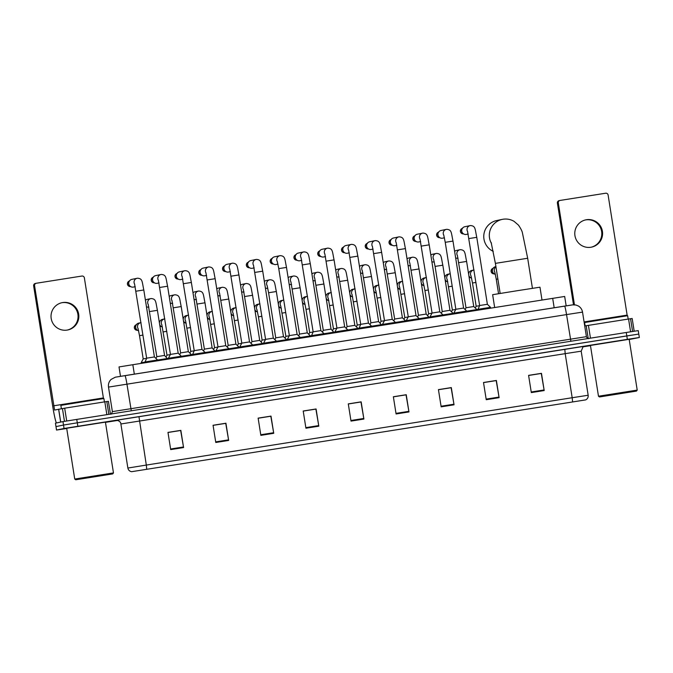 <?xml version="1.0" encoding="UTF-8"?>
<svg xmlns="http://www.w3.org/2000/svg" width="673" height="673" viewBox="0 0 673 673"><rect width="100%" height="100%" fill="white"/><g stroke="black" fill="none" stroke-linecap="round" stroke-linejoin="round"><path stroke-width="1.01" d="M120.501 376.342L119.012 366.936L132.833 364.707L564.672 296.465L566.161 305.862M55.455 423.166L55.968 426.615L63.506 425.042L55.994 426.606L55.455 423.166L62.968 421.592L63.506 425.042L77.302 422.812L63.506 425.042L64.053 428.482L56.507 430.055L66.728 428.482M638.77 334.077L638.256 330.62L634.79 331.141L62.968 421.592M629.205 339.52L639.35 337.51L627.354 339.36L626.807 335.92L77.302 422.812L638.803 334.069L626.807 335.92L626.26 332.479M65.449 428.449L106.713 421.921L65.449 428.449M113.468 472.909L105.425 422.122L106.713 421.921L66.686 428.264L74.737 479.05L113.468 472.909L112.744 473.91L75.729 479.773L112.744 473.91M637.213 390.088L629.171 339.31L630.466 339.099L589.144 345.644L630.466 339.099L589.144 345.644L590.44 345.468L598.482 396.229L637.213 390.088L636.49 391.089L599.475 396.952L636.49 391.089M132.001 471.63L585.72 399.88L132.001 471.63M528.608 375.467L541.269 373.465L544.196 390.55L541.471 373.33L528.591 375.366L531.317 392.586L544.196 390.55M528.591 375.383L541.471 373.33M483.525 382.592L496.194 380.59L499.114 397.676L496.388 380.464L483.508 382.5L486.243 399.712L499.114 397.676M483.517 382.508L496.388 380.464M438.451 389.726L451.12 387.724L454.039 404.801L451.314 387.589L438.434 389.625L441.16 406.837L454.039 404.801M438.434 389.633L451.314 387.589M393.377 396.851L406.038 394.849L408.965 411.935L406.24 394.715L393.36 396.75L396.086 413.971L408.965 411.935M393.36 396.767L406.24 394.715M167.989 432.487L180.658 430.484L183.578 447.57L180.852 430.358L167.972 432.394L170.698 449.606L183.578 447.57M167.981 432.403L180.852 430.358M213.072 425.361L225.733 423.359L228.66 440.445L225.935 423.224L213.055 425.26L215.781 442.481L228.66 440.445M213.055 425.277L225.935 423.224M258.146 418.236L270.815 416.234L273.734 433.311L271.009 416.099L258.129 418.135L260.855 435.355L273.734 433.311M258.129 418.152L271.009 416.099M303.22 411.102L315.889 409.1L318.809 426.186L316.083 408.974L303.203 411.01L305.929 428.221L318.809 426.186M303.203 411.018L316.083 408.974M348.294 403.977L360.964 401.974L363.891 419.06L361.157 401.84L348.286 403.884L351.012 421.096L363.891 419.06M348.286 403.893L361.157 401.84M627.354 339.36L64.053 428.482M105.459 422.358L117.649 420.432M583.155 346.822L590.473 345.67M61.697 302.749A13.948 13.906 -101.8 0 1 77.799 313.778A13.948 13.906 -101.8 0 1 67.393 330.039M62.749 302.547A13.948 13.906 78.2 0 0 51.249 318.825A13.948 13.906 78.2 0 0 67.78 329.963A13.948 13.906 78.2 0 0 78.615 313.811A13.948 13.906 78.2 0 0 62.749 302.547M106.847 414.61L104.82 401.84L64.684 408.183L66.711 420.97M56.524 422.938A17.431 1.245 81 0 1 52.671 406.004L33.65 285.924A2.179 2.17 -101.8 0 1 35.349 283.451L36.266 283.266A2.179 2.17 78.2 0 0 34.567 285.739L54.572 410.05L64.684 408.183M103.491 398.593L84.369 277.865A2.179 2.17 78.2 0 0 81.879 276.048L36.376 283.24A2.179 2.17 78.2 0 0 36.266 283.266M104.82 401.84L108.42 401.335L110.431 414.046L108.412 401.335M104.424 401.899L103.894 398.542L83.132 401.756L60.856 405.365L61.386 408.73M80.07 479.075L108.437 474.591L80.07 479.075M542.001 300.007L539.973 287.194L517.133 290.728L492.636 294.69L494.655 307.494M491.458 243.466A16.337 16.295 -101.8 0 1 502.268 219.381L496.733 220.534A16.337 16.295 78.2 0 0 493.259 251.366M136.064 291.199L143.803 289.979L154.411 356.942L146.664 358.171L134.566 283.939M154.411 356.942L157.541 359.979L144.645 362.024M135.239 286.681L133.447 287.06A3.92 3.912 -101.8 0 1 128.779 283.829A3.92 3.912 -101.8 0 1 131.849 279.379L137.157 278.269A3.92 3.912 -101.8 0 1 137.586 278.21L137.157 278.269A3.92 3.912 -101.8 0 0 134.65 284.208M159.846 287.438L167.585 286.218L178.194 353.182L170.446 354.41L158.348 280.178M181.306 356.219L168.427 358.255L168.536 359.062M159.021 282.921L157.23 283.299A3.92 3.912 -101.8 0 1 152.569 280.069A3.92 3.912 -101.8 0 1 155.631 275.619L160.94 274.508A3.92 3.912 -101.8 0 1 161.369 274.449M191.359 282.458L201.976 349.422L194.228 350.65L182.131 276.418M201.976 349.422L205.105 352.459L192.209 354.503M182.812 279.16L181.012 279.539A3.92 3.912 -101.8 0 1 176.351 276.309A3.92 3.912 -101.8 0 1 179.413 271.858L184.722 270.748A3.92 3.912 -101.8 0 1 185.151 270.681L184.722 270.748A3.92 3.912 -101.8 0 0 182.223 276.687M207.419 279.918L215.15 278.698L225.758 345.661L218.01 346.889L205.913 272.649M228.87 348.698L215.991 350.734L216.1 351.542M206.594 275.4L204.794 275.779A3.92 3.912 -101.8 0 1 200.133 272.548A3.92 3.912 -101.8 0 1 203.196 268.098L208.504 266.988A3.92 3.912 -101.8 0 1 208.933 266.92L208.504 266.988A3.92 3.912 -101.8 0 0 206.005 272.927M249.532 341.901L241.8 343.129L229.695 268.889M238.923 274.937L249.54 341.901L252.669 344.938L239.773 346.974L239.882 347.773M230.376 271.64L228.584 272.018A3.92 3.912 -101.8 0 1 223.916 268.788A3.92 3.912 -101.8 0 1 226.978 264.338L232.286 263.227A3.92 3.912 -101.8 0 1 232.723 263.16L232.286 263.227A3.92 3.912 -101.8 0 0 229.787 269.166M254.983 272.397L262.722 271.177L273.331 338.14L265.583 339.369L253.485 265.128M273.331 338.14L276.452 341.177L263.555 343.213L263.673 344.012M254.158 267.879L252.367 268.258A3.92 3.912 -101.8 0 1 247.698 265.027A3.92 3.912 -101.8 0 1 250.76 260.577L256.068 259.467A3.92 3.912 -101.8 0 1 256.506 259.399L256.068 259.467A3.92 3.912 -101.8 0 0 253.57 265.406M297.104 334.38L289.373 335.608M286.496 267.417L297.113 334.38L300.234 337.417L287.346 339.453L287.455 340.252M277.941 264.119L276.149 264.489A3.92 3.912 -101.8 0 1 271.48 261.267A3.92 3.912 -101.8 0 1 274.542 256.817L279.859 255.706A3.92 3.912 -101.8 0 1 280.288 255.639L279.859 255.706A3.92 3.912 -101.8 0 0 277.352 261.646M302.547 264.876L310.287 263.648L320.895 330.62L313.147 331.848L301.05 257.608M320.895 330.62L324.024 333.657L311.128 335.701M301.723 260.358L299.931 260.729A3.92 3.912 -101.8 0 1 295.262 257.507A3.92 3.912 -101.8 0 1 298.324 253.056L303.641 251.946A3.92 3.912 -101.8 0 1 304.07 251.879L303.641 251.946A3.92 3.912 -101.8 0 0 301.134 257.885M326.329 261.116L334.069 259.887L344.677 326.859L336.929 328.088L324.832 253.847M347.79 329.896L334.91 331.932L335.019 332.731M325.505 256.598L323.713 256.968A3.92 3.912 -101.8 0 1 319.052 253.746A3.92 3.912 -101.8 0 1 322.115 249.296L327.423 248.186A3.92 3.912 -101.8 0 1 327.852 248.118M357.843 256.135L368.459 323.099L360.711 324.327L348.614 250.087M371.572 326.136L358.692 328.172M349.287 252.838L347.495 253.208A3.92 3.912 -101.8 0 1 342.835 249.986A3.92 3.912 -101.8 0 1 345.897 245.536L351.205 244.425A3.92 3.912 -101.8 0 1 351.634 244.358L351.205 244.425A3.92 3.912 -101.8 0 0 348.707 250.364M373.902 253.595L381.633 252.367L392.241 319.339L384.493 320.567L372.396 246.326M395.354 322.375L382.474 324.411L382.584 325.21M373.078 249.077L371.277 249.447A3.92 3.912 -101.8 0 1 366.617 246.225A3.92 3.912 -101.8 0 1 369.679 241.775L374.987 240.665A3.92 3.912 -101.8 0 1 375.416 240.598L374.987 240.665A3.92 3.912 -101.8 0 0 372.489 246.604M416.015 315.578L408.284 316.806M405.407 248.615L416.023 315.578L419.153 318.607L406.24 320.651L406.366 321.45M396.86 245.317L395.059 245.687A3.92 3.912 -101.8 0 1 390.399 242.457A3.92 3.912 -101.8 0 1 393.461 238.015L398.769 236.904A3.92 3.912 -101.8 0 1 399.198 236.837L398.769 236.904A3.92 3.912 -101.8 0 0 396.271 242.835M421.466 246.074L429.206 244.846L439.805 311.818L432.066 313.046L419.96 238.806M439.805 311.818L442.935 314.846L430.039 316.89M420.642 241.557L418.85 241.927A3.92 3.912 -101.8 0 1 414.181 238.696A3.92 3.912 -101.8 0 1 417.243 234.246L422.551 233.144A3.92 3.912 -101.8 0 1 422.989 233.077L422.551 233.144A3.92 3.912 -101.8 0 0 420.053 239.075M463.579 308.057L455.857 309.277M466.7 311.094L453.812 313.13L453.939 313.929M444.424 237.796L442.632 238.166A3.92 3.912 -101.8 0 1 437.963 234.936A3.92 3.912 -101.8 0 1 441.025 230.486L446.334 229.384A3.92 3.912 -101.8 0 1 446.771 229.316L446.334 229.384A3.92 3.912 -101.8 0 0 443.835 235.314M469.031 238.553L476.77 237.325L487.378 304.297L479.63 305.517L467.533 231.285M490.491 307.334L477.611 309.37M468.206 234.036L466.414 234.406A3.92 3.912 -101.8 0 1 461.745 231.176A3.92 3.912 -101.8 0 1 464.807 226.725L470.124 225.623A3.92 3.912 -101.8 0 1 470.553 225.556L470.124 225.623A3.92 3.912 -101.8 0 0 467.617 231.554M157.415 310.329L164.565 355.428L156.817 356.656L148.186 304.28M148.859 307.031L148.8 307.039A3.92 3.912 -101.8 0 1 146.47 306.812M167.678 358.465L157.549 360.047M145.427 300.242A3.92 3.912 -101.8 0 1 147.202 299.359L150.777 298.619A3.92 3.912 -101.8 0 1 151.206 298.551L150.777 298.619A3.92 3.912 -101.8 0 0 148.27 304.549M173.466 307.788L181.205 306.56L188.347 351.668L180.608 352.896L171.968 300.52M172.641 303.271L172.582 303.279A3.92 3.912 -101.8 0 1 170.252 303.043M188.347 351.668L191.477 354.696L181.331 356.286M169.209 296.482A3.92 3.912 -101.8 0 1 170.984 295.598L174.559 294.858A3.92 3.912 -101.8 0 1 174.988 294.791L174.559 294.858A3.92 3.912 -101.8 0 0 172.052 300.789M197.256 304.028L204.987 302.8L212.138 347.907L204.39 349.136L195.75 296.759M196.432 299.51L196.365 299.519A3.92 3.912 -101.8 0 1 194.034 299.283M215.242 350.944L205.114 352.526M193 292.721A3.92 3.912 -101.8 0 1 194.766 291.838L198.342 291.098A3.92 3.912 -101.8 0 1 198.771 291.03L198.342 291.098A3.92 3.912 -101.8 0 0 195.843 297.029M221.038 300.267L228.77 299.039L235.92 344.147L228.172 345.367L219.533 292.999M220.214 295.75L220.155 295.758A3.92 3.912 -101.8 0 1 217.816 295.523M235.92 344.147L239.041 347.175L228.896 348.765M216.782 288.961A3.92 3.912 -101.8 0 1 218.548 288.078L222.124 287.337A3.92 3.912 -101.8 0 1 222.553 287.27L222.124 287.337A3.92 3.912 -101.8 0 0 219.625 293.268M244.821 296.507L252.56 295.279L259.702 340.387L251.954 341.606L243.315 289.239M243.996 291.981L243.937 291.998A3.92 3.912 -101.8 0 1 241.599 291.762M262.815 343.423L252.686 345.005M240.564 285.201A3.92 3.912 -101.8 0 1 242.33 284.317L245.906 283.577A3.92 3.912 -101.8 0 1 246.343 283.51L245.906 283.577A3.92 3.912 -101.8 0 0 243.407 289.508M283.476 336.626L275.745 337.846M267.778 288.221L267.719 288.237A3.92 3.912 -101.8 0 1 265.389 288.002M274.82 339.587L275.737 337.846L268.594 292.747L276.342 291.518L283.484 336.626L286.614 339.655L276.468 341.245M264.346 281.44A3.92 3.912 -101.8 0 1 266.113 280.557L269.688 279.808A3.92 3.912 -101.8 0 1 270.125 279.749L269.688 279.808A3.92 3.912 -101.8 0 0 267.189 285.747M307.258 332.866L299.519 334.086L290.887 281.718M291.56 284.46L291.502 284.477A3.92 3.912 -101.8 0 1 289.171 284.242M292.385 288.978L300.124 287.758L307.267 332.857L310.396 335.894L300.251 337.484M288.128 277.68A3.92 3.912 -101.8 0 1 289.903 276.796L293.478 276.048A3.92 3.912 -101.8 0 1 293.908 275.989M323.898 283.998L331.049 329.097L323.301 330.325L314.67 277.957M315.343 280.7L315.284 280.717A3.92 3.912 -101.8 0 1 312.953 280.481M334.161 332.142L324.033 333.724M311.91 273.919A3.92 3.912 -101.8 0 1 313.685 273.036L317.261 272.287A3.92 3.912 -101.8 0 1 317.69 272.229L317.261 272.287A3.92 3.912 -101.8 0 0 314.754 278.227M339.941 281.465L347.689 280.237L354.831 325.337L347.083 326.565L338.452 274.197M339.125 276.94L339.066 276.956A3.92 3.912 -101.8 0 1 336.736 276.721M354.831 325.337L357.96 328.374L347.815 329.963M335.692 270.159A3.92 3.912 -101.8 0 1 337.467 269.276L341.043 268.527A3.92 3.912 -101.8 0 1 341.472 268.468M363.74 277.697L371.471 276.477L378.613 321.576L370.873 322.804L362.234 270.437M362.915 273.179L362.848 273.196A3.92 3.912 -101.8 0 1 360.518 272.96M381.726 324.613L371.597 326.203M359.483 266.399A3.92 3.912 -101.8 0 1 361.25 265.515L364.825 264.767A3.92 3.912 -101.8 0 1 365.254 264.708L364.825 264.767A3.92 3.912 -101.8 0 0 362.326 270.706M402.387 317.824L394.656 319.044L386.016 266.676M386.697 269.419L386.639 269.436A3.92 3.912 -101.8 0 1 384.3 269.2M387.522 273.936L395.253 272.716L402.404 317.816L405.525 320.853L395.379 322.443M383.265 262.638A3.92 3.912 -101.8 0 1 385.032 261.755L388.607 261.006A3.92 3.912 -101.8 0 1 389.036 260.947L388.607 261.006A3.92 3.912 -101.8 0 0 386.109 266.945M426.177 314.064L418.438 315.284L409.798 262.916M410.48 265.658L410.421 265.675A3.92 3.912 -101.8 0 1 408.082 265.44M429.298 317.092L419.161 318.682M407.047 258.878A3.92 3.912 -101.8 0 1 408.814 257.995L412.389 257.246A3.92 3.912 -101.8 0 1 412.827 257.179L412.389 257.246A3.92 3.912 -101.8 0 0 409.891 263.185M449.959 310.295L442.228 311.523M434.262 261.898L434.203 261.915A3.92 3.912 -101.8 0 1 431.873 261.679M441.303 313.265L442.22 311.523L435.078 266.415L442.826 265.196L449.968 310.295L453.097 313.332L442.952 314.922M430.829 255.117A3.92 3.912 -101.8 0 1 432.596 254.234L436.171 253.485A3.92 3.912 -101.8 0 1 436.609 253.418L436.171 253.485A3.92 3.912 -101.8 0 0 433.673 259.425M458.868 262.655L466.608 261.435L473.75 306.535L466.002 307.763L457.371 255.387M458.044 258.138L457.985 258.154A3.92 3.912 -101.8 0 1 455.655 257.919M473.75 306.535L476.879 309.572L466.734 311.162M454.612 251.357A3.92 3.912 -101.8 0 1 456.378 250.474L459.962 249.725A3.92 3.912 -101.8 0 1 460.391 249.658M146.571 358.347L143.206 358.894M138.621 330.754A3.92 3.912 -101.8 0 1 138.764 323.107L140.615 322.72A3.92 3.912 -101.8 0 1 141.036 322.661L140.615 322.72A3.92 3.912 -101.8 0 0 138.108 328.66M144.653 362.175L141.162 362.747L141.254 363.37M170.353 354.587L166.98 355.134L161.806 324.622M162.403 326.994A3.92 3.912 -101.8 0 1 159.678 324.537M168.435 358.415L167.703 358.532M159.434 323.032A3.92 3.912 -101.8 0 1 162.546 319.347L164.397 318.96A3.92 3.912 -101.8 0 1 164.818 318.893M194.135 350.826L190.762 351.373L185.588 320.861M186.185 323.233A3.92 3.912 -101.8 0 1 183.46 320.777M192.217 354.654L191.494 354.772M183.224 319.271A3.92 3.912 -101.8 0 1 186.328 315.587L188.179 315.2A3.92 3.912 -101.8 0 1 188.608 315.132L188.179 315.2A3.92 3.912 -101.8 0 0 185.681 321.139M217.917 347.066L214.544 347.613L209.37 317.101M209.968 319.473A3.92 3.912 -101.8 0 1 207.242 317.017M215.999 350.894L215.276 351.012M207.006 315.511A3.92 3.912 -101.8 0 1 210.111 311.826L211.961 311.439A3.92 3.912 -101.8 0 1 212.39 311.372M241.7 343.306L238.326 343.853L233.152 313.34M233.75 315.704A3.92 3.912 -101.8 0 1 231.024 313.256M239.781 347.133L239.058 347.251M230.789 311.75A3.92 3.912 -101.8 0 1 233.893 308.066L235.743 307.679A3.92 3.912 -101.8 0 1 236.173 307.611L235.743 307.679A3.92 3.912 -101.8 0 0 233.245 313.618M265.49 339.545L262.117 340.092M257.532 311.944A3.92 3.912 -101.8 0 1 254.806 309.496M263.564 343.373L262.84 343.491M254.571 307.99A3.92 3.912 -101.8 0 1 257.675 304.305L259.526 303.918A3.92 3.912 -101.8 0 1 259.955 303.851L259.526 303.918A3.92 3.912 -101.8 0 0 257.027 309.858M289.272 335.785L285.89 336.332L280.725 305.82M281.314 308.184A3.92 3.912 -101.8 0 1 278.588 305.735M287.346 339.613L286.622 339.722M278.353 304.23A3.92 3.912 -101.8 0 1 281.465 300.545L283.308 300.158A3.92 3.912 -101.8 0 1 283.737 300.091L283.308 300.158A3.92 3.912 -101.8 0 0 280.809 306.097M313.054 332.025L309.689 332.571M305.105 304.423A3.92 3.912 -101.8 0 1 302.379 301.975M311.136 335.852L310.404 335.962M302.135 300.469A3.92 3.912 -101.8 0 1 305.248 296.785L307.098 296.398A3.92 3.912 -101.8 0 1 307.519 296.33L307.098 296.398A3.92 3.912 -101.8 0 0 304.591 302.337M336.837 328.264L333.463 328.811L328.289 298.299M328.887 300.663A3.92 3.912 -101.8 0 1 326.161 298.215M334.918 332.083L334.187 332.201M325.917 296.709A3.92 3.912 -101.8 0 1 329.03 293.024L330.88 292.637A3.92 3.912 -101.8 0 1 331.301 292.57M360.619 324.504L357.245 325.051L352.072 294.538M352.669 296.902A3.92 3.912 -101.8 0 1 349.943 294.454M358.701 328.323L357.969 328.441M349.699 292.948A3.92 3.912 -101.8 0 1 352.812 289.264L354.663 288.877A3.92 3.912 -101.8 0 1 355.092 288.81L354.663 288.877A3.92 3.912 -101.8 0 0 352.156 294.808M384.401 320.735L381.027 321.29L375.854 290.778M376.451 293.142A3.92 3.912 -101.8 0 1 373.725 290.694M382.483 324.563L381.759 324.68M373.49 289.188A3.92 3.912 -101.8 0 1 376.594 285.503L378.445 285.116A3.92 3.912 -101.8 0 1 378.874 285.049M408.183 316.975L404.81 317.53L399.636 287.018M400.233 289.382A3.92 3.912 -101.8 0 1 397.507 286.934M406.265 320.802L405.541 320.92M397.272 285.428A3.92 3.912 -101.8 0 1 400.376 281.743L402.227 281.356A3.92 3.912 -101.8 0 1 402.656 281.289L402.227 281.356A3.92 3.912 -101.8 0 0 399.728 287.287M431.973 313.214L428.6 313.769M424.015 285.621A3.92 3.912 -101.8 0 1 421.29 283.173M430.047 317.042L429.324 317.16M421.054 281.667A3.92 3.912 -101.8 0 1 424.158 277.983L426.009 277.596A3.92 3.912 -101.8 0 1 426.438 277.528L426.009 277.596A3.92 3.912 -101.8 0 0 423.51 283.526M455.756 309.454L452.374 310.009L447.209 279.497M447.797 281.861A3.92 3.912 -101.8 0 1 445.072 279.413M453.829 313.281L453.106 313.399M444.836 277.899A3.92 3.912 -101.8 0 1 447.94 274.214L449.791 273.835A3.92 3.912 -101.8 0 1 450.22 273.768L449.791 273.835A3.92 3.912 -101.8 0 0 447.293 279.766M479.538 305.693L476.173 306.24M471.588 278.1A3.92 3.912 -101.8 0 1 468.862 275.652M477.62 309.521L476.888 309.639M468.618 274.138A3.92 3.912 -101.8 0 1 471.731 270.453L473.582 270.075A3.92 3.912 -101.8 0 1 474.002 270.008L473.582 270.075A3.92 3.912 -101.8 0 0 471.075 276.006M495.37 274.34A3.92 3.912 -101.8 0 1 495.513 266.693L495.908 266.617M585.443 219.936A13.948 13.906 -101.8 0 1 601.544 230.957A13.948 13.906 -101.8 0 1 591.138 247.218M586.494 219.726A13.948 13.906 78.2 0 0 575.003 236.004A13.948 13.906 78.2 0 0 591.525 247.142A13.948 13.906 78.2 0 0 602.36 230.99A13.948 13.906 78.2 0 0 586.494 219.726M630.593 331.797L628.574 319.019L588.429 325.37L590.457 338.14M573.497 304.785L557.395 203.111A2.179 2.17 -101.8 0 1 559.095 200.638L560.012 200.445A2.179 2.17 78.2 0 0 558.312 202.918L574.448 304.785M627.236 315.772L608.114 195.044A2.179 2.17 78.2 0 0 605.624 193.227L560.121 200.428A2.179 2.17 78.2 0 0 560.012 200.445M584.728 325.984L588.429 325.37M628.574 319.019L632.174 318.514L634.185 331.234M628.17 319.086L627.64 315.721L606.878 318.935L584.601 322.544L585.14 325.909M603.816 396.262L632.183 391.77L603.816 396.262M134.331 374.146L132.833 364.707M554.173 307.763L552.676 298.316M115.764 377.116L572.538 304.886M131.285 410.749L126.936 384.106A8.715 0.623 -99 0 0 124.959 375.627L564.563 306.114A8.715 0.623 -99 0 1 566.54 314.594L108.496 387.093L112.383 411.624L586.419 336.66L582.532 312.121L577.914 312.819L566.54 314.594L570.889 341.236M76.756 419.372L77.849 426.253M564.815 349.287L565.194 353.653L120.888 423.982C120.846 420.659 115.504 419.885 116.16 420.322L116.168 420.322A4.358 4.332 82.9 0 0 116.017 420.347L584.509 346.259M581.186 351.18L565.194 353.653L572.176 397.726L588.168 395.253L581.186 351.18L582.986 346.94L584.105 346.326M131.622 471.689C129.569 471.31 128.316 470.09 127.87 468.046L146.31 465.068L146.739 469.249M572.605 401.907L572.176 397.726L146.31 465.068L138.949 416.629M56.54 430.047L55.994 426.606L56.507 430.055M363.79 418.463L350.911 420.499M318.716 425.588L305.836 427.624M273.633 432.714L260.762 434.75M228.559 439.848L215.688 441.883M183.485 446.973L170.606 449.009M408.864 411.338L395.993 413.373M453.939 404.204L441.067 406.24M499.021 397.078L486.142 399.114M544.095 389.953L531.224 391.989M103.381 397.936L53.588 405.811M60.654 422.08L58.618 409.209M34.567 285.739L33.65 285.924M106.814 401.529L108.833 414.299M58.677 409.201L60.713 422.064M64.465 421.34L62.446 408.545M491.147 242.44L495.395 263.37L527.674 258.255L532.436 288.322M502.268 219.381A16.337 16.295 -101.8 0 1 503.051 219.238L502.268 219.381M130.562 286.538A2.835 2.827 -101.8 0 1 129.409 281.011M154.344 282.778A2.835 2.827 -101.8 0 1 153.192 277.251M158.433 280.448A3.92 3.912 -101.8 0 1 160.94 274.508L161.377 274.441C166.424 274.904 165.735 277.537 167.585 286.218M178.135 279.017A2.835 2.827 -101.8 0 1 176.974 273.49M185.159 270.681C190.207 271.143 189.525 273.776 191.368 282.458L183.636 283.678M201.917 275.257A2.835 2.827 -101.8 0 1 198.804 273.019A2.835 2.827 -101.8 0 1 200.764 269.73M225.699 271.497A2.835 2.827 -101.8 0 1 222.586 269.259A2.835 2.827 -101.8 0 1 224.546 265.97M232.723 263.16C237.771 263.623 237.089 266.256 238.94 274.937L231.201 276.157M249.481 267.736A2.835 2.827 -101.8 0 1 248.329 262.209M273.263 263.967A2.835 2.827 -101.8 0 1 272.111 258.449M280.296 255.639C285.335 256.102 284.654 258.735 286.505 267.408L278.757 268.636L277.268 261.368M297.045 260.207A2.835 2.827 -101.8 0 1 295.893 254.688M320.828 256.447A2.835 2.827 -101.8 0 1 319.675 250.928M324.916 254.125A3.92 3.912 -101.8 0 1 327.423 248.186L327.86 248.118C332.908 248.581 332.218 251.214 334.069 259.887M344.61 252.686A2.835 2.827 -101.8 0 1 343.457 247.168M351.643 244.358C356.69 244.821 356 247.445 357.851 256.127L350.12 257.355M368.4 248.926A2.835 2.827 -101.8 0 1 365.288 246.697A2.835 2.827 -101.8 0 1 367.248 243.399M392.182 245.165A2.835 2.827 -101.8 0 1 389.07 242.936A2.835 2.827 -101.8 0 1 391.03 239.638M397.684 249.834L405.424 248.606C403.573 239.924 404.254 237.3 399.207 236.837M415.964 241.405A2.835 2.827 -101.8 0 1 412.852 239.176A2.835 2.827 -101.8 0 1 414.812 235.878M439.747 237.645A2.835 2.827 -101.8 0 1 438.594 232.118M466.843 311.885L466.717 311.086L463.596 308.057L452.988 241.085L445.24 242.314L443.751 235.045M463.529 233.884A2.835 2.827 -101.8 0 1 462.376 228.357M151.215 298.551C156.262 299.014 155.572 301.639 157.423 310.32L149.684 311.549M290.972 281.987A3.92 3.912 -101.8 0 1 293.478 276.048L293.916 275.989C298.955 276.443 298.274 279.076 300.124 287.758M317.698 272.229C322.746 272.683 322.056 275.316 323.906 283.998L316.167 285.217M338.536 274.466A3.92 3.912 -101.8 0 1 341.043 268.527L341.48 268.46C346.528 268.922 345.838 271.556 347.689 280.237M429.424 317.807L426.186 314.055L419.043 268.956L411.304 270.176M457.455 255.664A3.92 3.912 -101.8 0 1 459.962 249.725L460.399 249.658C465.438 250.12 464.757 252.754 466.608 261.435M137.477 330.266A2.835 2.827 -101.8 0 1 136.325 324.739M143.004 335.087L139.513 335.659L138.024 328.39M161.259 326.506A2.835 2.827 -101.8 0 1 159.964 326.346L161.259 326.506M159.19 321.458A2.835 2.827 -101.8 0 1 160.107 320.979L159.19 321.458M161.89 324.899A3.92 3.912 -101.8 0 1 164.397 318.96L164.835 318.893M166.795 331.326L163.303 331.89M185.05 322.746A2.835 2.827 -101.8 0 1 183.746 322.586L185.05 322.746M182.972 317.698A2.835 2.827 -101.8 0 1 183.897 317.219L182.972 317.698M190.577 327.566L187.094 328.13M208.832 318.985A2.835 2.827 -101.8 0 1 207.528 318.825L208.832 318.985M206.754 313.938A2.835 2.827 -101.8 0 1 207.679 313.458L206.754 313.938M209.463 317.378A3.92 3.912 -101.8 0 1 211.961 311.439L212.399 311.372M214.359 323.806L210.876 324.369M231.31 315.073L232.614 315.225A2.835 2.827 -101.8 0 1 231.31 315.065M230.536 310.177A2.835 2.827 -101.8 0 1 231.462 309.698L230.536 310.177M238.141 320.045L234.658 320.609M256.396 311.456A2.835 2.827 -101.8 0 1 255.092 311.305L256.396 311.464M254.318 306.417A2.835 2.827 -101.8 0 1 255.244 305.937L254.318 306.417M261.923 316.285L258.432 316.848L256.935 309.58M280.178 307.696A2.835 2.827 -101.8 0 1 278.883 307.544L280.178 307.696M278.1 302.657A2.835 2.827 -101.8 0 1 279.026 302.177L278.1 302.657M285.705 312.524L282.223 313.088M303.96 303.935A2.835 2.827 -101.8 0 1 302.665 303.784L303.96 303.935M301.891 298.896A2.835 2.827 -101.8 0 1 302.808 298.417L301.891 298.896M309.487 308.764L305.996 309.328L304.507 302.059M327.743 300.175A2.835 2.827 -101.8 0 1 326.447 300.023L327.743 300.175M325.673 295.136A2.835 2.827 -101.8 0 1 326.59 294.656L325.673 295.136M328.374 298.576A3.92 3.912 -101.8 0 1 330.88 292.637L331.318 292.57M333.27 305.004L329.787 305.567M351.525 296.414A2.835 2.827 -101.8 0 1 350.229 296.263L351.533 296.414M349.455 291.375A2.835 2.827 -101.8 0 1 350.372 290.896L349.455 291.375M357.06 301.243L353.569 301.807M375.315 292.654A2.835 2.827 -101.8 0 1 374.011 292.503L375.315 292.654M373.237 287.615A2.835 2.827 -101.8 0 1 374.163 287.135L373.237 287.615M375.946 291.047A3.92 3.912 -101.8 0 1 378.445 285.116L378.882 285.049M380.842 297.483L377.36 298.046M399.097 288.894A2.835 2.827 -101.8 0 1 397.793 288.742L399.097 288.894M397.02 283.855A2.835 2.827 -101.8 0 1 397.945 283.375L397.02 283.846M404.624 293.722L401.142 294.286M422.88 285.133A2.835 2.827 -101.8 0 1 421.576 284.982L422.88 285.133M420.802 280.094A2.835 2.827 -101.8 0 1 421.727 279.615L420.802 280.086M428.407 289.962L424.915 290.526L423.418 283.257M446.662 281.373A2.835 2.827 -101.8 0 1 445.358 281.221L446.662 281.373M444.584 276.334A2.835 2.827 -101.8 0 1 445.509 275.854L444.584 276.325M452.189 286.193L448.706 286.765M470.444 277.613A2.835 2.827 -101.8 0 1 469.148 277.461L470.444 277.613M468.374 272.573A2.835 2.827 -101.8 0 1 469.291 272.085L468.366 272.565M475.971 282.433L472.48 283.005L470.991 275.737M494.226 273.852A2.835 2.827 -101.8 0 1 493.073 268.325M497.86 278.975L496.262 279.245L494.773 271.976M494.857 272.245A3.92 3.912 -101.8 0 1 495.951 266.912M627.127 315.115L584.08 321.93M558.312 202.918L557.395 203.111M630.559 318.716L632.578 331.486M588.21 338.46L586.191 325.732M108.496 387.093C108.101 384.106 108.967 381.549 111.095 379.421L115.344 377.191L124.959 375.627M588.757 338.485C589.22 339.158 586.259 337.61 586.419 336.66M112.383 411.624C111.575 413.727 111.02 414.543 110.725 414.088M564.563 306.114L572.664 304.861L575.895 305.004L578.427 306.022C580.69 307.452 582.061 309.487 582.532 312.121M127.87 468.046L120.888 423.982M585.72 399.88C587.546 398.904 588.362 397.364 588.168 395.253M639.35 337.51L638.803 334.069M108.42 401.335L110.439 414.046M75.729 479.773L74.737 479.05M503.068 219.23C506.996 218.658 510.672 219.364 514.079 221.358L518.504 225.169C520.877 228.652 522.198 231.293 522.467 233.085L527.674 258.255M500.157 293.436L495.395 263.37M129.645 280.952C126.591 283.392 126.928 285.251 130.663 286.521M157.541 359.979L157.667 360.778M143.803 289.979C141.953 281.297 142.642 278.664 137.595 278.201M146.664 358.171L144.754 362.823M153.427 277.192C150.373 279.632 150.71 281.491 154.445 282.761M178.194 353.182L181.323 356.219L181.449 357.018M170.446 354.41L168.41 358.263M177.209 273.431C174.156 275.871 174.492 277.73 178.227 279.001M205.105 352.459L205.231 353.258M194.228 350.65L192.318 355.302M200.991 269.671C197.938 272.111 198.283 273.97 202.018 275.24M225.758 345.661L228.887 348.698L229.013 349.497M215.15 278.698C213.307 270.016 213.989 267.383 208.941 266.92M218.01 346.889L215.974 350.742M224.774 265.911C221.72 268.35 222.065 270.209 225.8 271.48M252.669 344.938L252.796 345.737M241.8 343.129L239.756 346.982M248.556 262.15C245.502 264.59 245.847 266.449 249.582 267.719M276.452 341.177L276.578 341.977M262.722 271.177C260.872 262.495 261.553 259.862 256.514 259.399M265.583 339.369L263.547 343.222M272.346 258.39C269.293 260.83 269.629 262.689 273.364 263.959M300.234 337.417L300.368 338.216M287.329 339.461L289.365 335.608L278.757 268.636M296.128 254.63C293.075 257.069 293.411 258.928 297.146 260.199M324.024 333.657L324.15 334.456M310.287 263.648C308.436 254.974 309.126 252.341 304.078 251.879M313.147 331.848L311.237 336.492M319.911 250.869C316.857 253.309 317.193 255.168 320.928 256.438M344.677 326.859L347.806 329.896L347.933 330.695M336.929 328.088L334.893 331.94M343.693 247.109C340.639 249.548 340.975 251.408 344.711 252.678M368.459 323.099L371.589 326.127L371.715 326.935M360.711 324.327L358.802 328.971M367.475 243.34C364.421 245.788 364.758 247.647 368.501 248.917M392.241 319.339L395.371 322.367L395.497 323.166M381.633 252.367C379.791 243.685 380.472 241.06 375.425 240.598M384.493 320.567L382.457 324.42M391.257 239.58C388.203 242.028 388.548 243.887 392.283 245.157M406.24 320.651L408.275 316.806L396.178 242.566M419.153 318.607L419.279 319.406M415.039 235.819C411.985 238.267 412.33 240.126 416.065 241.397M442.935 314.846L443.061 315.645M429.206 244.846C427.355 236.164 428.036 233.539 422.989 233.077M432.066 313.046L430.022 316.89L430.148 317.69M438.83 232.059C435.768 234.507 436.112 236.366 439.848 237.628M452.988 241.085C451.137 232.404 451.819 229.779 446.779 229.316M453.812 313.13L455.848 309.277L445.24 242.314M462.612 228.298C459.558 230.746 459.895 232.597 463.63 233.868M487.378 304.297L490.508 307.325L490.634 308.125M476.77 237.325C474.919 228.643 475.609 226.019 470.562 225.556M479.63 305.517L477.721 310.169M164.565 355.428L167.813 359.172M156.817 356.656L155.9 358.389M191.477 354.696L191.595 355.411M181.205 306.56C179.355 297.878 180.044 295.254 174.997 294.791M180.608 352.896L179.683 354.629M212.138 347.907L215.377 351.651M204.987 302.8C203.145 294.118 203.826 291.493 198.779 291.03M204.39 349.136L203.465 350.869M239.041 347.175L239.159 347.891M228.77 299.039C226.927 290.357 227.609 287.733 222.561 287.27M228.172 345.367L227.255 347.108M259.702 340.387L262.941 344.13M252.56 295.279C250.709 286.597 251.391 283.972 246.343 283.51M251.954 341.606L251.037 343.348M268.594 292.747L267.105 285.478M286.614 339.655L286.723 340.37M276.342 291.518C274.491 282.837 275.173 280.212 270.134 279.749M310.396 335.894L310.505 336.609M299.519 334.086L298.602 335.827M331.049 329.097L334.288 332.849M323.301 330.325L322.384 332.067M357.96 328.374L358.078 329.089M347.083 326.565L346.166 328.306M378.613 321.576L381.86 325.328M371.471 276.477C369.62 267.795 370.31 265.162 365.262 264.699M370.873 322.804L369.948 324.546M405.525 320.853L405.642 321.568M395.253 272.716C393.411 264.035 394.092 261.402 389.044 260.939M394.656 319.044L393.73 320.785M419.043 268.956C417.193 260.274 417.874 257.641 412.827 257.179M418.438 315.284L417.521 317.025M435.078 266.415L433.589 259.147M453.097 313.332L453.207 314.047M442.826 265.196C440.975 256.514 441.656 253.881 436.617 253.418M476.879 309.572L476.989 310.287M466.002 307.763L465.085 309.504M136.569 324.68C133.515 327.12 133.851 328.979 137.586 330.25M141.162 362.747L143.198 358.894L139.513 335.659M166.98 355.134L166.063 356.875M190.762 351.373L189.845 353.115M214.544 347.613L213.627 349.354M238.326 343.853L237.409 345.594M261.191 341.834L262.108 340.092L258.432 316.848M285.89 336.332L284.973 338.065M308.756 334.304L309.681 332.571L305.996 309.328M333.463 328.811L332.538 330.544M357.245 325.051L356.328 326.784M381.027 321.29L380.11 323.023M404.81 317.53L403.893 319.263M427.675 315.502L428.592 313.769L424.915 290.526M452.374 310.009L451.457 311.742M475.239 307.982L476.164 306.24L472.48 283.005M493.317 268.266C490.264 270.714 490.6 272.565 494.335 273.835M498.55 293.697L496.262 279.245M599.475 396.952L598.482 396.229"/></g></svg>
